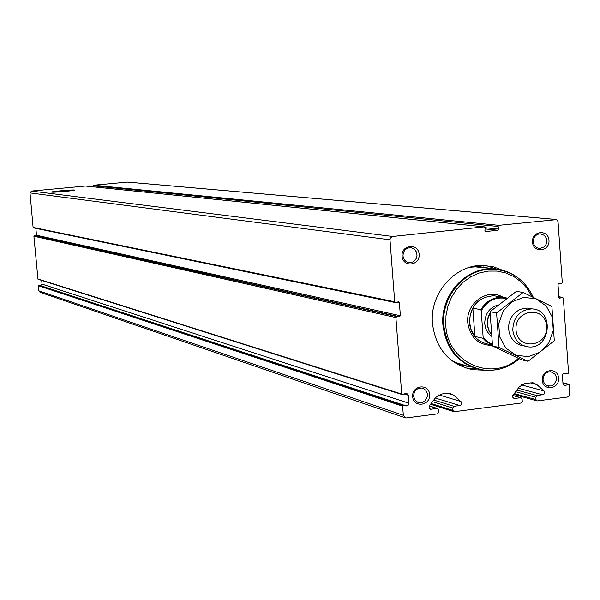 <?xml version="1.0" encoding="UTF-8"?>
<svg xmlns="http://www.w3.org/2000/svg" width="600" height="600" viewBox="0 0 600 600"><rect width="100%" height="100%" fill="white"/><g stroke="black" fill="none" stroke-linecap="round" stroke-linejoin="round"><path stroke-width="0.9" d="M454.35 411.697L520.995 403.058L522.27 401.4L522.097 399.037L520.995 397.74L514.283 398.46L512.857 397.365L512.7 395.76L519.338 386.783L524.993 383.438L532.935 382.725L536.805 384.555L544.245 391.162L544.695 392.895L543.787 394.47L537.097 395.61L535.83 397.268L535.995 399.63L537.09 400.92L567.48 397.035L569.685 395.362L569.37 384.803L568.65 384.322L564.757 385.65L562.98 383.58L562.433 375.788L562.778 374.303L564.135 373.215L567.915 373.627L568.553 372.968L563.355 298.163L562.605 297.368L559.643 298.185L558.9 297.39L558 284.49L558.877 283.507L561.398 283.695L562.283 282.712L558.067 222.105L557.588 220.635L556.477 219.645L498.81 225.322L498.06 226.47L498.697 229.11L497.947 230.257L485.745 231.54L484.92 230.565L485.168 227.82L484.342 226.845L392.625 236.468L390.308 238.147L389.993 239.812L394.702 301.778L395.467 302.595L398.603 301.755L399.375 302.572L400.373 315.735L399.435 316.748L396.84 316.567L395.903 317.572L401.715 394.043L402.472 394.537L406.627 393.188L408.405 395.287L409.013 403.245L408.653 404.768L407.505 405.78L403.305 405.472L402.63 406.14L403.327 415.283L405.472 417.877L406.395 417.915L437.498 413.888L438.787 412.207L438.615 409.815L437.528 408.518L430.553 409.237L429.135 408.105L429.09 406.185L435.757 397.425L441.533 394.035L447.48 393.278L449.895 393.345L453.63 395.145L461.61 402.457L461.505 404.295L460.485 405.36L453.952 406.327L452.662 408L452.835 410.393L454.35 411.697M41.707 280.403L42.037 284.13L40.485 285.608L38.325 285.69L38.782 290.805L40.05 292.275L404.918 417.683M35.873 228.36L36.487 235.23L33.892 236.228L37.98 279.225L402.045 394.53M85.358 186.038L31.523 191.07L30.008 192.923L33.098 227.423L33.555 227.88L395.28 302.55M127.5 182.093L93.735 185.212L93.57 186.87M482.558 370.11L472.74 369.712C449.393 364.545 435.967 349.192 432.465 323.647C429.442 293.1 455.632 263.737 483.99 265.5L493.702 266.895L502.89 270.36M412.665 396.638C411.72 385.2 428.88 383.055 429.638 394.485C430.59 405.877 413.452 408.09 412.665 396.638M402.045 256.163C401.092 244.597 418.373 242.767 419.138 254.317C420.105 265.837 402.847 267.735 402.045 256.163M542.227 380.205C541.357 368.955 557.925 366.885 558.615 378.12C559.493 389.325 542.947 391.463 542.227 380.205M532.485 242.108C531.607 230.737 548.287 228.975 548.985 240.33C549.87 251.655 533.213 253.485 532.485 242.108M60.682 190.8L74.565 190.095C75.57 190.642 51.87 192.705 51.615 192.09L60.682 190.8M533.303 241.868C533.482 237.038 535.778 234.345 540.202 233.775L544.41 235.388L546.24 237.968L546.832 241.178L546.075 244.38L544.118 246.938L539.827 248.505C536.077 248.115 533.903 245.903 533.303 241.868M543.03 379.845C543.352 374.52 545.97 371.82 550.875 371.752L554.783 373.928L556.222 376.725L556.365 379.972L554.168 384.285L551.52 385.942L547.298 385.897L544.335 383.572L543.03 379.845M402.998 255.907C403.178 250.928 405.592 248.183 410.235 247.657L411.803 247.868L414.585 249.375L416.445 252.03L417.015 255.315L416.183 258.562L414.112 261.127L412.732 261.99L409.643 262.635C405.825 262.185 403.612 259.942 402.998 255.907M413.603 396.255C413.97 390.683 416.768 387.945 421.995 388.05L423.487 388.515L425.947 390.45L427.335 393.36L427.365 396.683L424.928 400.972L422.123 402.54L417.803 402.308L414.885 399.938L413.603 396.255M486.27 265.635L496.627 269.145M476.325 368.782L465.412 367.957M471.09 266.925L478.673 266.528L489.81 268.395M469.635 366.788L460.808 364.89L451.957 360.832M492.338 344.377L487.283 341.483L483.135 337.252L481.215 310.837C487.252 300.593 495.69 296.49 506.528 298.538M492.428 345.105L485.94 341.317L482.97 338.272L483.135 337.252M481.215 310.837L480.893 309.705C486.03 301.215 493.222 297.067 502.455 297.255L507.12 298.087M480.893 309.705L472.838 308.138L470.16 315.233L469.62 322.8L471.248 330.112L474.9 336.45L482.97 338.272M516.023 329.94C514.395 308.925 545.355 305.34 546.623 326.288C548.28 347.16 517.403 350.962 516.023 329.94M512.775 330C513.42 316.778 519.84 309.743 532.035 308.895C555.015 309.653 550.59 350.243 527.918 346.83C519.135 345.188 514.088 339.577 512.775 330M491.303 334.808L488.685 330.09L487.507 324.697L487.957 318.817L490.088 313.327M518.415 358.365C491.895 382.455 447.232 362.61 445.808 325.373L445.98 315.675L447.923 306.15L451.553 297.157L456.728 289.058L463.245 282.165L470.85 276.75L479.228 273.015L488.07 271.103L497.018 271.08L505.732 272.94L513.877 276.6L521.145 281.925L527.265 288.697L531.99 296.655M519.338 358.793C508.44 367.913 496.245 371.618 482.745 369.9C460.162 364.957 447.18 350.13 443.798 325.41C440.888 295.875 466.23 267.487 493.612 269.265C511.845 270.675 525.06 280.005 533.257 297.263M477.877 368.888C457.635 362.528 446.085 347.993 443.228 325.282C440.31 295.77 465.645 267.397 493.005 269.175L498.097 269.655M499.582 369.105L490.853 370.455L482.077 370.043C459.382 365.07 446.332 350.16 442.942 325.32C440.002 295.627 465.48 267.09 493.005 268.868C502.29 269.272 510.675 272.295 518.16 277.95M472.838 308.138L474.9 336.45M528.015 361.305L521.287 359.692L492.533 345.983L490.05 311.678L516.42 291.337L523.125 292.462L496.59 312.952L499.08 347.498L528.015 361.305L554.295 340.785L551.903 306.487L523.125 292.462M492.533 345.983L499.08 347.498M490.05 311.678L496.59 312.952M531.645 308.873L527.558 308.1L523.38 308.407L519.352 309.78L515.7 312.135L512.648 315.345L510.36 319.222L508.965 323.55L508.553 328.072L509.145 332.535L510.697 336.683L513.135 340.275L516.308 343.118L520.028 345.03L524.1 345.923M528.21 356.678L539.895 352.282L548.835 342.915L553.275 330.428L552.352 317.272L546.248 306.022L536.13 298.905L523.995 297.337L512.235 301.665L503.205 311.048L498.72 323.625L499.673 336.87L505.875 348.15L516.067 355.207L528.21 356.678M69.855 190.395L55.86 191.722L69.863 190.485M51.84 192.15C54.037 192.548 75.78 190.575 74.558 190.087C74.445 189.45 50.46 191.542 51.6 192.083L51.84 192.15M31.523 191.07L392.625 236.468M85.17 186.015L484.268 226.853M93.735 185.212L498.81 225.322M127.058 182.07L555.12 219.413M37.718 278.925L401.715 394.043M33.892 236.228L395.903 317.572M33.098 227.423L394.702 301.778M30.008 192.923L389.993 239.812M38.325 285.69L402.63 406.14M38.782 290.805L403.327 415.283M562.928 382.875L568.65 384.322M563.475 384.893L565.875 385.507M558.855 296.827L562.335 297.405M559.245 298.043L559.92 298.155M93.3 185.85L498.06 226.47M485.175 227.715L498.697 229.11M485.07 228.907L497.947 230.257M397.2 302.123L399.375 302.572M36.487 235.23L400.373 315.735M35.947 235.792L399.435 316.748M34.432 235.673L396.84 316.567M38.715 285.322L403.305 405.472M40.485 285.608L406.327 405.93M42.037 284.13L409.013 403.245M404.002 393.9L408.405 395.287M429.195 405.967L437.092 408.502M429.6 408.743L431.205 409.26M447.405 393.285L453.63 395.145M438.877 394.845L461.002 401.565M435.3 398.018L459.803 405.57M433.74 400.035L453.952 406.327M432.472 401.67L452.662 408M431.062 403.5L452.835 410.393M514.14 393.555L535.995 399.63M515.572 391.688L535.83 397.268M516.81 390.067L537.097 395.61M518.235 388.215L542.82 394.875M521.325 384.87L543.998 390.908M530.062 382.793L536.805 384.555M513.42 398.07L514.86 398.475M512.768 395.535L520.62 397.732M491.438 336.225L489.165 334.2L486.78 330.84L485.55 327.93L484.74 323.745C484.845 313.837 489.353 307.56 498.278 304.92M492.428 345.142L488.737 344.288C477.518 342.12 471.067 334.942 469.38 322.755C470.168 305.895 478.373 296.895 493.987 295.755L502.455 297.255M487.897 327.405L487.185 323.692L487.38 319.688L488.528 315.84L490.08 313.058M492.472 345.465C478.44 345.202 470.205 337.642 467.768 322.785C465.6 303.315 487.597 287.52 503.055 297.3M469.935 267.24L478.38 266.715L493.005 268.868M467.64 366.27L459.03 364.05L451.013 360.09M473.385 266.67L488.528 268.207M468.368 366.457L453.967 361.972M483.09 266.91L489.112 268.298L483.06 266.91M468.952 366.615L462.998 365.543M562.92 382.77L568.928 384.285M558.855 296.745L562.605 297.368M127.185 182.062L555.345 219.397M85.215 186.015L484.342 226.845M429.248 405.87L437.528 408.518M430.147 409.103L430.553 409.237M430.485 404.243L453.653 411.6M513.525 394.35L536.85 400.853M512.798 395.445L520.995 397.74M539.827 248.505L538.523 248.347M548.513 386.213L547.342 385.912M409.643 262.635L408.075 262.395M419.002 402.668L417.638 402.232M472.74 369.712L467.49 368.325M532.035 308.895L527.79 308.115M524.482 346.065L523.688 345.885M493.612 269.265L493.005 269.175M468.96 366.615L467.205 366.39"/></g></svg>
